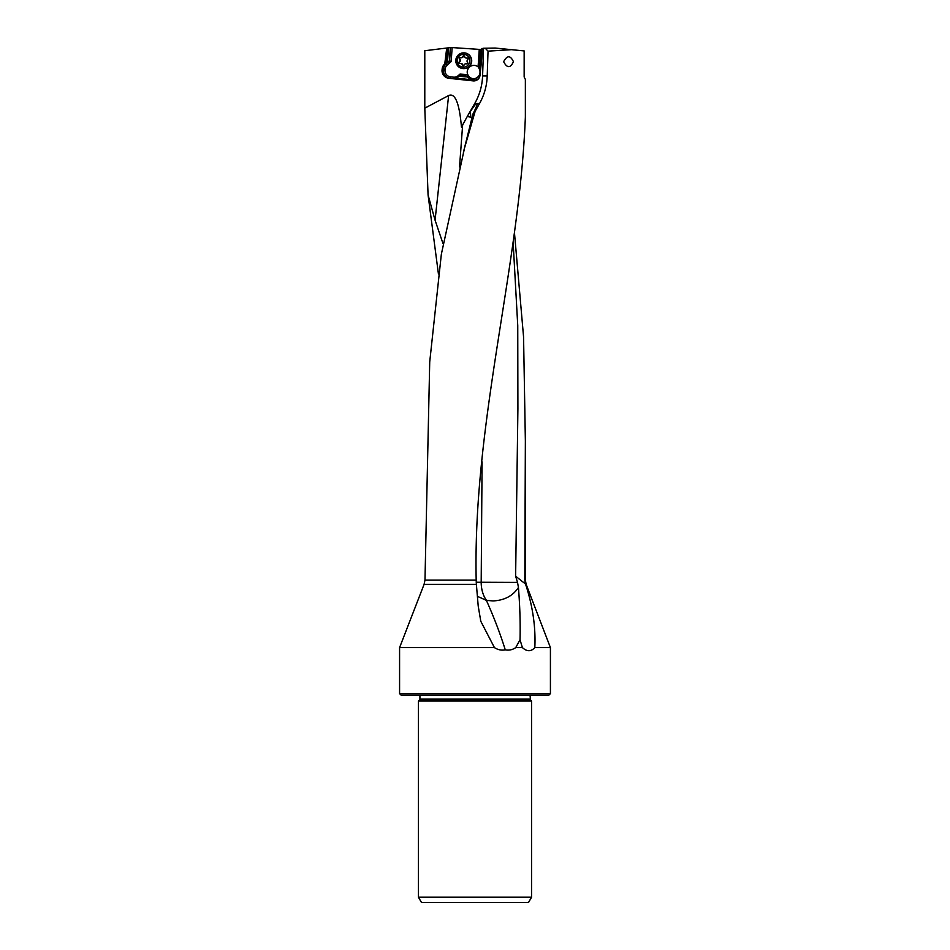 <?xml version="1.0" encoding="UTF-8"?>
<svg xmlns="http://www.w3.org/2000/svg" width="950" height="950" viewBox="0 0 950 950"><rect width="100%" height="100%" fill="white"/><g stroke="black" fill="none" stroke-linecap="round" stroke-linejoin="round"><path stroke-width="1.43" d="M515.731 647.603L522.405 647.603L520.03 639.766L515.731 647.603C512.596 649.788 509.117 650.548 505.269 649.859C500.211 633.626 493.917 617.132 486.376 600.364L492.991 600.934C504.379 600.388 512.857 595.911 518.439 587.492C519.923 606.254 520.446 623.675 520.03 639.766M476.223 582.243L517.524 582.409L518.439 587.492M482.077 461.914L481.187 582.279A23.726 15.105 -90 0 0 486.305 600.091M525.516 584.024L526.146 584.333L525.362 580.082L525.362 440.931L524.816 580.082L525.516 584.024L515.624 576.199L517.904 408.832L517.75 325.648L513.178 243.129M515.624 576.199L517.524 582.409M525.362 440.931L523.569 336.989L514.579 234.068M525.611 584.333C532.748 606.1 535.812 627.19 534.826 647.603L550.418 647.603L526.146 584.333M399.582 693.619L401.066 695.103L548.934 695.103L550.418 693.619L399.582 693.619L399.582 647.603L494.428 647.603C497.871 649.824 501.493 650.572 505.269 649.859M534.826 647.603C531.038 651.724 526.906 651.724 522.405 647.603M463.79 150.753L472.91 114.083L475.154 111.281L464.55 147.974L441.358 254.172L429.721 361.926L424.983 580.082L424.092 584.333L476.378 584.333L476.188 580.082L424.983 580.082M525.362 116.802L525.362 79.373L524.151 76.974L524.151 50.92L511.527 49.673L488.039 51.146L485.224 48.224L483.55 48.248L482.588 75.953C482.208 85.809 479.584 95.012 474.691 103.562L467.543 115.995A22.171 1.674 -59.9 0 1 467.281 116.47L472.197 117.527M494.428 647.603L480.783 621.252L478.206 606.029L476.378 584.333M399.582 647.603L424.092 584.333M486.376 600.364L477.387 596.315M525.362 117.04C519.555 266.463 472.732 422.774 476.188 580.082M488.039 51.146L487.207 75.953C486.875 85.785 484.31 94.988 479.524 103.562L475.154 111.281M503.642 61.714C507.122 68.269 510.387 68.269 513.439 61.714C510.387 55.159 507.122 55.159 503.642 61.714M485.224 48.224L495.128 48.046L511.527 49.673M459.539 166.891L462.638 124.913L461.463 127.134C459.396 103.158 455.121 92.637 448.626 95.546L424.793 108.169L424.793 50.73L447.201 47.975L445.562 63.638L449.433 60.848L451.191 61.56L447.201 65.063A6.234 6.211 -90 0 0 445.111 69.101L445.016 69.991A6.234 6.211 -90 0 0 450.549 76.843L453.483 77.152A6.234 6.211 -90 0 0 458.221 75.644L460.002 74.088L467.733 74.611L468.504 76.154L467.733 76.131L468.837 76.938A6.686 6.65 90 0 1 468.124 76.154M453.483 77.152L453.197 78.624L452.319 78.624L473.171 80.881A6.234 6.211 90 0 0 479.999 75.335L481.389 61.988A98.361 97.992 90 0 0 481.876 48.474L483.859 48.486M473.171 80.881L448.899 78.316A7.719 7.695 90 0 1 442.059 69.837L442.154 68.946A7.719 7.695 90 0 1 444.742 63.947L446.726 48.034M438.425 273.921L428.07 194.94L424.793 108.169M449.433 60.848L450.324 47.583L452.129 47.571L451.191 61.56M482.386 49.602L452.129 47.571M480.605 49.483L479.572 67.213A6.234 6.211 90 0 1 480.379 68.495L481.068 61.892A97.47 97.102 -90 0 0 481.579 49.542M480.641 69.184L480.379 68.495M479.406 66.999L478.954 68.412A6.686 6.65 90 0 1 470.143 77.888L468.837 76.938M480.189 49.459L479.049 66.369M467.733 76.131L466.129 76.119L471.069 79.717A6.234 6.211 -90 0 0 474.264 80.893M473.646 80.881L466.129 76.119M466.83 76.879L458.755 76.332L460.382 75.608L460.002 74.088M466.367 76.036L459.966 75.608M458.755 76.332L458.268 76.76A7.719 7.695 90 0 1 456.059 78.114L470.63 79.657M467.733 74.611A6.686 6.65 90 0 1 478.088 66.868L479.251 49.388M473.919 65.372A6.686 6.65 -90 0 0 467.293 72.046A6.686 6.65 -90 0 0 473.658 78.719M450.324 47.583L448.459 47.821L447.509 61.999M447.201 47.975L448.459 47.821M475 701.041L531.561 701.041L531.561 897.216L418.439 897.216L418.439 701.041L475 701.041M531.561 897.216L528.509 902.5L421.491 902.5L418.439 897.216M456.059 78.114L453.138 78.672M479.334 68.412L478.088 66.868M479.002 67.688A6.686 6.65 -90 0 0 478.088 66.809M443.068 243.77L435.064 220.186L428.07 194.94M467.281 116.47L462.638 124.913M479.524 103.562L476.259 103.562A21.731 1.971 -60.3 0 0 470.309 111.661A20.544 1.864 -60.3 0 0 467.543 115.995M470.309 111.661A23.703 14.108 -90 0 1 470.701 117.159M472.91 114.083A21.731 1.971 119.7 0 0 477.292 103.562L476.401 103.443A23.774 22.503 90 0 1 477.102 104.548M463.624 52.868L463.873 52.868A7.873 7.837 90 0 1 471.699 61.263A7.873 7.837 90 0 1 463.873 68.602L463.624 68.602A7.873 7.837 -90 0 0 471.438 61.263A7.873 7.837 -90 0 0 463.624 52.868A7.873 7.837 -90 0 0 455.798 60.206A7.873 7.837 -90 0 0 463.624 68.602M469.834 61.168A6.389 6.365 -90 0 0 463.921 54.364A6.389 6.365 -90 0 0 457.14 60.313A6.389 6.365 -90 0 0 463.066 67.106A6.389 6.365 -90 0 0 469.834 61.168M464.027 65.158A0.867 0.867 90 0 1 462.365 65.039A2.054 2.054 -90 0 0 459.954 63.413A0.867 0.867 90 0 1 459.218 61.916A2.054 2.054 -90 0 0 459.408 58.995A0.867 0.867 90 0 1 460.334 57.606A2.054 2.054 -90 0 0 462.947 56.323A0.867 0.867 90 0 1 464.609 56.43A2.054 2.054 -90 0 0 467.032 58.057A0.867 0.867 90 0 1 467.768 59.565A2.054 2.054 -90 0 0 467.566 62.474A0.867 0.867 90 0 1 466.64 63.864A2.054 2.054 -90 0 0 464.027 65.158M465.975 63.757L466.414 63.757A2.054 2.054 90 0 1 467.079 63.864A0.867 0.867 -90 0 0 467.139 63.887M467.412 58.069A2.054 2.054 90 0 1 467.067 58.104L466.628 58.104M463.992 55.765A0.867 0.867 -90 0 0 463.386 56.323A2.054 2.054 90 0 1 461.451 57.724L461.011 57.724M460.275 57.594A0.867 0.867 -90 0 0 459.848 58.995A2.054 2.054 90 0 1 459.657 61.916A0.867 0.867 -90 0 0 460.002 63.413M460.346 63.377L460.798 63.377A2.054 2.054 90 0 1 462.804 65.039A0.867 0.867 -90 0 0 463.434 65.716M479.726 67.414L479.014 67.414M480.474 70.751A5.344 5.32 -90 0 0 479.299 67.771M470.143 77.888L471.663 79.004A5.344 5.32 -90 0 0 479.548 77.081M471.663 79.004L470.725 79.717M460.382 75.608L468.504 76.154M450.514 47.559L449.635 60.848L446.096 63.947L444.742 63.947M448.186 47.856L446.619 62.771M530.076 699.069L419.924 699.069L419.579 699.913L530.421 699.913L530.076 695.103M447.201 65.063L446.096 63.947A7.719 7.695 -90 0 0 443.508 68.946L445.111 69.101M445.016 69.991L443.412 69.837A7.719 7.695 -90 0 0 450.264 78.316L450.549 76.843M442.154 68.946L443.508 68.946L443.412 69.837L442.059 69.837M448.899 78.316L453.197 78.624A7.719 7.695 -90 0 0 453.589 78.66M458.779 76.321L458.221 75.644M435.064 220.186L448.626 95.546M476.259 103.562L474.691 103.562M487.207 75.953L482.588 75.953M550.418 693.619L550.418 647.603M463.386 152.368L464.514 147.963M530.421 699.913L531.561 701.041M419.579 699.913L418.439 701.041M419.924 699.069L419.924 695.103M480.463 619.982L480.795 621.241"/></g></svg>
